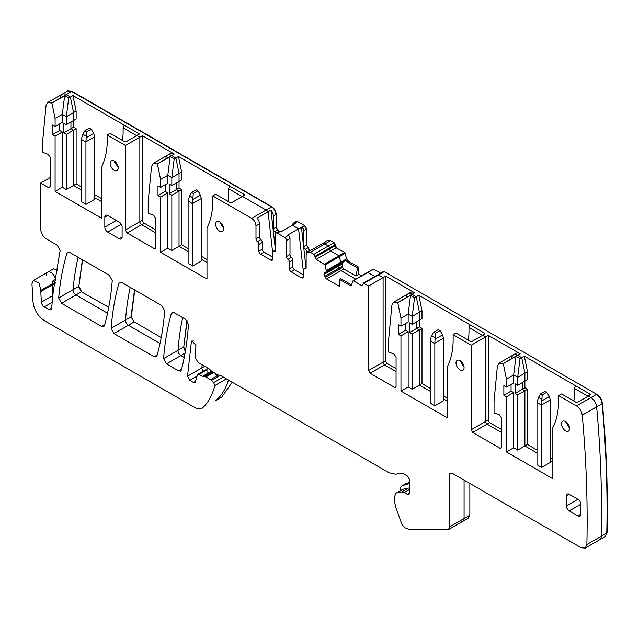 <?xml version="1.0" encoding="UTF-8"?>
<svg xmlns="http://www.w3.org/2000/svg" width="639" height="639" viewBox="0 0 639 639"><rect width="100%" height="100%" fill="white"/><g stroke="black" fill="none" stroke-linecap="round" stroke-linejoin="round"><path stroke-width="0.96" d="M565.906 421.788L565.922 422.882M565.731 421.668L569.557 428.218M516 356.29L520.034 358.623L517.686 377.306L517.686 385.269L524.891 381.116L524.891 373.144L517.686 377.306L513.652 374.973L516 356.29L503.276 363.639L506.447 379.135L506.447 387.106L503.851 385.605L503.851 395.253L506.447 396.755L506.447 451.957L552.847 478.747L552.847 427.539A89.676 51.775 60 0 0 558.614 402.243L558.614 395.589L561.497 393.928L576.322 402.482L577.257 402.466L588.295 396.084L590.915 397.602L576.506 405.917C579.717 408.073 581.626 411.149 582.233 415.15C586.275 459.593 587.824 502.725 586.874 544.532L585.188 548.094L581.115 547.695L451.973 473.132L449.664 473.132L449.664 526.856L448.402 529.651L409.024 529.396L404.487 527.59L401.947 524.355L395.677 507.126L394.327 500.097L394.327 496.974L396.02 493.244L403.497 489.099A8.155 4.705 -120 0 0 402.65 489.418L396.02 493.244M569.565 428.537A5.703 3.291 -120 0 0 567.073 422.794A5.703 3.291 -120 0 0 562.679 421.269A5.703 3.291 -120 0 0 561.497 423.881A5.703 3.291 -120 0 0 563.989 429.624A5.703 3.291 -120 0 0 568.383 431.149A5.703 3.291 -120 0 0 569.565 428.537M506.447 387.106L513.652 382.945L513.652 374.973L506.447 379.135M501.543 429.496L489.674 422.643L487.078 424.136A2.444 1.414 -120 0 1 485.696 421.381L485.696 336.849L482.812 335.187L471.766 341.561L470.839 341.585L456.006 333.023L453.123 334.684L453.123 341.346A89.676 51.775 60 0 1 447.364 366.634L447.364 417.85L400.957 391.06L408.161 386.899L412.195 389.231L419.408 385.069L419.408 329.86L421.996 328.366L421.996 383.568L430.215 388.312M400.957 318.23L408.161 314.068L412.195 316.401L414.543 297.718L410.51 295.394L397.785 302.734L400.957 318.23L400.957 326.202L408.161 322.04L408.161 314.068L410.51 295.394M506.447 451.957L513.652 447.803L517.686 450.128L524.891 445.966L524.891 390.764L527.487 389.263L527.487 444.472L537 449.96M506.447 396.755L513.652 392.594L513.652 447.803M503.851 395.253L511.056 391.1L513.652 392.594M511.056 384.438L511.056 391.1M400.957 326.202L398.361 324.7L398.361 334.357L400.957 335.85L408.161 331.689L408.161 386.899M400.957 335.85L400.957 391.06M398.361 334.357L405.573 330.195L408.161 331.689M405.573 323.542L405.573 330.195M351.61 284.786A2.852 1.645 60 0 1 351.115 285.425A2.852 1.645 60 0 1 349.693 285.282L350.987 284.539L351.602 284.802L352.896 280.944L353.447 280.801L361.762 285.601L362.577 285.681L363.248 283.189L368.679 285.929L368.679 370.46L370.061 373.224L394.67 387.426L395.549 387.394L396.06 386.268L396.06 357.169L394.031 354.038L388.568 351.993L388.568 340.347L391.883 305.298L393.536 302.231L407.954 293.916A8.155 4.705 60 0 1 412.027 294.315L416.237 296.744L419.408 312.239L412.195 316.401L412.195 324.372L409.607 322.871L409.607 332.52L412.195 334.021L412.195 389.231M349.693 285.282L339.341 279.315L340.595 278.54L350.987 284.539M339.341 279.315L339.341 286.304L326.569 278.923L325.139 277.422L324.005 274.482L324.596 272.941L326.457 271.735L325.083 264.881L316.225 259.306L313.917 254.314L310.458 252.317L307.399 252.014L306.137 254.817L306.137 267.797A2.444 1.414 60 0 1 305.626 268.915A2.444 1.414 60 0 1 304.691 268.931A2.444 1.414 -120 0 0 303.757 268.947A2.444 1.414 -120 0 0 303.253 270.065L303.253 276.783L301.52 277.781A2.444 1.414 -120 0 0 302.75 277.901A2.444 1.414 -120 0 0 303.253 276.783M291.144 271.791L294.603 269.794A2.444 1.414 -120 0 1 292.878 266.798L289.419 268.795A2.444 1.414 -120 0 0 291.144 271.791L301.52 277.781M294.603 269.794L303.253 274.786M289.419 268.795L289.419 262.134A2.444 1.414 60 0 0 287.981 259.338L291.44 257.341A2.444 1.414 60 0 1 292.878 260.137L289.419 262.134M292.878 266.798L292.878 260.137M294.603 223.195L297.199 221.701L295.977 221.581L293.381 223.075A2.444 1.414 -120 0 1 294.603 223.195L295.282 223.586L281.448 231.574L280.769 231.182L277.31 233.179L284.81 237.508L288.269 235.511A2.444 1.414 60 0 1 289.994 238.507L289.994 254.538A2.444 1.414 -120 0 0 291.44 257.341M289.994 254.538L286.536 256.535A2.444 1.414 -120 0 0 287.981 259.338M286.536 256.535L286.536 240.504L289.994 238.507M284.81 237.508A2.444 1.414 60 0 1 286.536 240.504M277.31 233.179A2.444 1.414 -120 0 0 276.088 233.059A2.444 1.414 -120 0 0 275.585 234.178L275.585 250.208A2.444 1.414 60 0 1 275.082 251.327A2.444 1.414 60 0 1 274.147 251.351A2.444 1.414 -120 0 0 273.212 251.367A2.444 1.414 -120 0 0 272.701 252.485L272.701 259.138A2.444 1.414 60 0 1 272.198 260.257A2.444 1.414 60 0 1 270.976 260.137L272.701 259.138M280.769 231.182A2.444 1.414 -120 0 0 279.547 231.062L276.088 233.059M270.976 260.137L260.6 254.146L264.059 252.149L272.701 257.142M264.059 252.149A2.444 1.414 60 0 1 262.325 249.154L262.325 242.445A2.444 1.414 60 0 0 260.888 239.641A2.444 1.414 -120 0 1 259.442 236.845L255.983 238.842A2.444 1.414 -120 0 0 257.429 241.638A2.444 1.414 60 0 1 258.867 244.441L258.867 251.151L262.325 249.154M260.6 254.146A2.444 1.414 60 0 1 258.867 251.151M278.468 231.693L275.872 227.356L273.276 228.858L273.276 215.878A6.11 3.53 -120 0 0 270.944 210.095L268.06 211.757L272.701 253.036L268.06 211.757L257.11 218.083A6.11 3.53 60 0 1 259.442 223.866L259.442 236.845M160.589 187.419L167.793 183.265L167.793 175.294L160.589 179.455L160.589 187.419L157.993 185.925L157.993 195.574L160.589 197.076L160.589 252.317L206.988 279.107L206.988 227.859A89.676 51.775 60 0 0 212.755 202.563L212.755 195.909L251.662 218.37C254.29 220.183 255.728 222.684 255.983 225.863L255.983 238.842M212.755 195.909L215.639 194.248L230.463 202.803L231.398 202.787L242.437 196.405L266.072 210.055A6.11 3.53 -120 0 1 268.06 211.757A6.11 3.53 -120 0 0 266.072 210.055L242.437 196.405L244.553 195.191L244.553 194.631L244.553 195.191M160.589 197.076L167.793 192.914L167.793 248.156L171.827 250.488L179.032 246.327L179.032 191.085L181.628 189.583L181.628 244.833L188.114 248.579M160.589 252.317L167.793 248.156M157.993 195.574L165.197 191.412L167.793 192.914M165.197 184.759L165.197 191.412M170.142 156.611L174.175 158.943L171.827 177.626L171.827 185.59L179.032 181.428L179.032 173.465L171.827 177.626L167.793 175.294L170.142 156.611L157.418 163.959L160.589 179.455M60.433 97.296A8.155 4.705 60 0 1 62.087 94.237A8.155 4.705 60 0 1 66.136 94.62L70.378 97.064L72.966 95.57L139.07 133.727L139.07 134.286L136.954 135.508L139.837 137.169L139.837 221.701A2.444 1.414 -120 0 0 141.562 224.696L127.153 233.019L125.42 230.024L139.837 221.701L139.837 137.169L136.954 135.508L125.907 141.882L124.98 141.906L110.148 133.343L107.264 135.005L107.264 141.658A89.676 51.775 60 0 1 101.505 166.955L101.505 218.211L55.098 191.42L62.302 187.259L66.336 189.583L73.541 185.43L73.541 130.18L76.137 128.687L76.137 183.928L81.329 186.923M55.098 126.522L62.302 122.361L62.302 114.389L55.098 118.55L55.098 126.522L52.502 125.02L52.502 134.677L55.098 136.171L62.302 132.009L62.302 187.259M55.098 136.171L55.098 191.42M52.502 134.677L59.707 130.516L62.302 132.009M59.707 123.854L59.707 130.516M64.651 95.714L68.685 98.039L66.336 116.721L66.336 124.693L73.541 120.531L73.541 112.56L66.336 116.721L62.302 114.389L64.651 95.714L51.927 103.055L55.098 118.55M40.776 291.576L52.302 284.922A4.074 2.356 -120 0 1 52.446 283.708L40.92 290.362A4.074 2.356 -120 0 0 40.776 291.576L41.391 302.151A4.074 2.356 -120 0 0 44.267 306.904L48.788 309.516A4.074 2.356 -120 0 0 50.824 309.715A4.074 2.356 -120 0 0 51.655 308.19L53.261 291.448A8.155 4.705 60 0 1 53.42 290.537L60.122 250.528L57.254 245.24L46.447 239.002C43.021 236.662 41.104 233.395 40.68 229.217L40.624 183.066L48.468 187.586L49.69 187.714L50.201 186.588L50.201 157.49L48.173 154.358L42.709 152.314L42.709 140.668L46.024 105.619L47.677 102.552L62.087 94.237A8.155 4.705 60 0 1 66.136 94.62L70.378 97.064L73.541 112.56L70.378 97.064L68.685 98.039M464.074 367.633A5.703 3.291 -120 0 0 461.59 361.89A5.703 3.291 -120 0 0 457.189 360.364A5.703 3.291 -120 0 0 456.006 362.976A5.703 3.291 -120 0 0 458.498 368.719A5.703 3.291 -120 0 0 462.9 370.245A5.703 3.291 -120 0 0 464.074 367.633M460.248 360.771L464.066 367.313M580.803 514.235L577.92 515.897A4.074 2.356 -120 0 0 579.964 516.096A4.074 2.356 -120 0 0 580.803 514.235L580.803 504.251A4.074 2.356 -120 0 0 577.92 499.259L566.394 505.912A4.074 2.356 -120 0 0 569.277 510.904L580.803 504.251M577.92 515.897L569.277 510.904M566.394 495.928L569.277 494.266A4.074 2.356 -120 0 0 567.24 494.067A4.074 2.356 -120 0 0 566.394 495.928L566.394 505.912M569.277 494.266L577.92 499.259M107.695 215.463A4.074 2.356 -120 0 0 105.659 215.263A4.074 2.356 -120 0 0 104.82 217.124L107.695 215.463L119.229 222.116A4.074 2.356 60 0 1 122.113 227.109L122.113 237.093A4.074 2.356 60 0 1 121.266 238.962A4.074 2.356 60 0 1 119.229 238.754L107.695 232.101L121.266 224.273M104.82 217.124L104.82 227.109A4.074 2.356 -120 0 0 107.695 232.101M223.706 228.858A5.703 3.291 -120 0 0 221.214 223.115A5.703 3.291 -120 0 0 216.821 221.581A5.703 3.291 -120 0 0 215.639 224.193A5.703 3.291 -120 0 0 218.123 229.936A5.703 3.291 -120 0 0 222.524 231.47A5.703 3.291 -120 0 0 223.706 228.858M219.872 221.989L223.698 228.538M118.215 167.953A5.703 3.291 -120 0 0 115.731 162.21A5.703 3.291 -120 0 0 111.33 160.685A5.703 3.291 -120 0 0 110.148 163.296A5.703 3.291 -120 0 0 112.64 169.039A5.703 3.291 -120 0 0 117.033 170.565A5.703 3.291 -120 0 0 118.215 167.953M114.389 161.084L118.207 167.634M517.686 385.269L515.09 383.775L515.09 393.424L517.686 394.926L517.686 450.128M460.415 360.883L460.431 361.978M288.269 235.511L287.59 235.12L298.549 228.802L300.945 250.153L298.549 228.802L292.398 225.248L298.549 228.802L304.979 225.863L297.486 221.533L296.129 221.509M307.399 252.014L310.858 250.017A6.11 3.53 60 0 1 311.928 249.729L322.879 243.411A6.11 3.53 60 0 1 324.868 243.994L328.326 245.991L313.917 254.314M220.048 222.108L220.064 223.203M171.827 185.59L169.231 184.096L169.231 193.745L171.827 195.246L171.827 250.488M114.557 161.204L114.573 162.298M66.336 124.693L63.748 123.191L63.748 132.84L66.336 134.342L66.336 189.583M55.345 282.606L52.606 281.064A6.518 3.762 -120 0 1 52.446 283.708A4.074 2.979 -160.7 0 1 55.194 283.293M409.319 488.108A6.518 3.762 -120 0 0 408.337 488.124L401.707 491.95L404.287 492.525L407.586 494.434L408.808 494.554L409.319 493.436L409.319 479.122L407.586 476.127L403.648 473.858L400.341 473.148L395.757 474.21L389.143 472.804L220.751 375.58L217.707 374.821L211.948 371.499L209.257 368.943L198.114 362.513L195.23 357.521L195.917 345.395L192.012 340.795L191.38 341.817L187.515 376.211L189.815 380.349L193.497 382.481L195.127 382.641L197.419 374.941L197.874 374.27L199.096 374.398L202.475 376.347L205.91 376.994L210.519 379.662L213.69 382.609L214.776 385.589C212.292 395.613 207.851 403.377 201.445 408.888L196.956 408.768L44.498 320.746C37.869 316.257 34.035 309.915 32.996 301.728L31.95 283.86L33.292 280.497L38.979 283.021L40.92 290.362M401.707 491.95L396.867 492.925M558.614 395.589L576.506 405.917M406.292 296.975A8.155 4.705 60 0 1 407.954 293.916A8.155 4.705 60 0 1 412.027 294.315L416.237 296.744L418.825 295.25L484.929 333.414L484.929 333.965L482.812 335.187L485.696 336.849L485.696 421.381L471.286 429.704L472.668 432.459L500.161 448.33L501.04 448.29L501.543 447.172L501.543 418.074L499.514 414.935L494.051 412.898L494.051 401.244L497.366 366.203L499.027 363.136L503.276 363.639M471.286 429.704L471.286 345.172L453.123 334.684M393.536 302.231L397.785 302.734M380.596 273.173L373.623 269.147L367.856 272.478L374.829 276.503L367.856 272.478L352.896 280.944M127.153 233.019L153.959 248.491L155.181 248.611L155.684 247.493L155.684 218.394L153.656 215.255L148.192 213.218L148.192 201.565L151.507 166.523L153.168 163.456L157.418 163.959M125.42 230.024L125.42 145.492L107.264 135.005M47.677 102.552L51.927 103.055M221.621 397.234L215.854 400.565A97.823 56.48 -120 0 0 228.442 380.021A97.823 56.48 -120 0 1 215.854 400.565A8.155 4.705 -120 0 1 215.447 400.853A8.155 4.705 -120 0 0 215.854 400.565L221.621 397.234L232.245 382.218M181.388 369.997C185.03 355.843 187.387 340.699 188.465 324.572L185.59 319.34L174.135 312.727L172.091 312.519L171.356 313.549C167.41 327.503 164.822 342.52 163.584 358.599L166.452 363.871L178.6 370.884L180.637 371.083L181.388 369.997M101.681 326.473L103.718 326.673L104.453 325.642C108.398 311.696 110.994 296.68 112.232 280.593L109.357 275.329L69.715 252.437L67.678 252.237L66.951 253.236C62.83 267.062 60.066 281.983 58.66 297.99L61.528 303.293L101.681 326.473L104.716 324.724M118.902 283.261C114.956 297.215 112.368 312.231 111.13 328.318L113.998 333.582L154.135 356.754L156.172 356.961L156.906 355.931C160.852 341.977 163.448 326.96 164.686 310.881L161.811 305.61L121.674 282.438L119.637 282.238L118.902 283.261L120.899 282.111M63.748 132.84L70.953 128.687L70.953 122.025L70.953 128.687L73.541 130.18L66.336 134.342M169.231 193.745L176.436 189.583L176.436 182.93L176.436 189.583L179.032 191.085L171.827 195.246M303.253 270.672L300.945 250.153L303.253 270.672M56.104 279.035L55.481 279.395A8.155 4.705 -120 0 0 55.761 280.673A8.155 4.705 -120 0 1 55.481 279.395A6.518 3.762 -120 0 0 52.302 273.5A6.518 3.762 -120 0 0 47.701 272.174A6.518 3.762 -120 0 0 46.359 275.537M165.916 158.2A8.155 4.705 60 0 1 167.578 155.133A8.155 4.705 60 0 1 171.651 155.541L175.861 157.969L179.032 173.465L175.861 157.969L174.175 158.943M412.195 324.372L419.408 320.211L419.408 312.239L416.237 296.744L414.543 297.718M409.607 332.52L416.812 328.366L416.812 321.705L416.812 328.366L419.408 329.86L412.195 334.021M515.09 393.424L522.295 389.263L522.295 382.609L522.295 389.263L524.891 390.764L517.686 394.926M108.758 307.263L81.417 291.807L78.549 286.512L73.07 289.667A326.082 188.265 -120 0 1 78.102 257.285A326.082 188.265 -120 0 0 73.07 289.667A4.074 2.356 -120 0 0 75.945 294.97L107.552 313.222L75.945 294.97L61.528 303.293M185.31 351.57L183.473 347.121L177.993 350.284A326.082 188.265 -120 0 1 182.674 317.655A326.082 188.265 -120 0 0 177.993 350.284A4.074 2.356 -120 0 0 180.869 355.548L184.224 357.489L180.869 355.548L166.452 363.871M134.541 289.866L131.011 316.832L134.174 321.936L131.011 316.832L125.54 319.995A326.082 188.265 -120 0 1 130.22 287.366A326.082 188.265 -120 0 0 125.54 319.995A4.074 2.356 -120 0 0 128.407 325.267L160.006 343.502L128.407 325.267L113.998 333.582M50.201 177.538L40.624 183.066M101.505 201.565L94.588 197.571L101.505 201.565M72.966 95.57L76.137 111.058L76.137 119.03L73.541 120.531L73.541 127.185L70.953 128.687L73.541 130.18L73.541 185.43L81.329 189.919L73.541 185.43L76.137 183.928M155.684 229.856L144.158 223.203A2.444 1.414 60 0 1 142.425 220.207L142.425 135.668L125.42 145.492M142.425 220.207L139.837 221.701A2.444 1.414 -120 0 0 141.562 224.696L155.684 232.852L141.562 224.696L144.158 223.203M206.988 262.469L201.365 259.226L206.988 262.469M242.636 196.293L244.553 194.631L178.457 156.475L181.628 171.963L181.628 179.934L179.032 181.428L179.032 188.09L176.436 189.583L179.032 191.085L179.032 246.327L188.114 251.574L179.032 246.327L181.628 244.833M330.635 240.671L334.093 242.668L335.243 244.665L329.484 247.988A1.629 0.943 -120 0 0 328.326 245.991L324.868 243.994L330.635 240.671L327.44 240.456M348.471 261.287L358.822 267.262L358.822 274.251L355.995 275.992L357.56 268.029L347.177 262.03L348.471 261.287L346.554 258.563L344.709 252.461L336.106 247.828L334.956 245.831L329.484 248.986L329.484 247.988L329.484 248.986A1.629 0.943 -120 0 0 330.635 250.983L316.225 259.306M347.177 262.03L345.627 259.099L345.228 261.031L340.779 263.595L339.493 256.566A0.815 0.471 -120 0 0 338.95 255.784L330.635 250.983L338.95 255.784L324.54 264.107M355.995 275.992L343.822 268.963L342.56 267.366L342.001 263.859L342.975 262.333L345.228 261.031L326.369 271.918M342.975 262.333L339.005 264.626A2.852 1.645 -120 0 0 338.414 265.928L324.005 274.251M341.945 264.123L338.414 266.159A2.852 1.645 -120 0 0 339.005 268.148L339.557 269.099A2.852 1.645 -120 0 0 340.978 270.609L355.803 279.163L340.978 270.609L326.569 278.923M372.928 269.275L367.449 272.438A0.815 0.471 -120 0 1 367.856 272.478A0.815 0.471 -120 0 0 367.305 272.621A0.815 0.471 -120 0 1 367.449 272.438L353.04 280.761M396.06 368.591L387.066 363.399A2.444 1.414 60 0 1 385.684 360.644L383.088 362.145A2.444 1.414 -120 0 0 384.478 364.901L370.061 373.224M394.67 387.426L396.02 386.651M605.221 536.52L607.05 532.886C608.001 491.079 606.451 447.947 602.409 403.505C601.802 399.503 599.893 396.428 596.682 394.271L384.239 271.623L378.48 274.946L383.088 277.614L383.088 362.145A2.444 1.414 -120 0 0 384.478 364.901L396.06 371.586L384.478 364.901L387.066 363.399M421.996 383.568L419.408 385.069L430.215 391.308L419.408 385.069L419.408 329.86L416.812 328.366L419.408 326.864L419.408 320.211L421.996 318.709L421.996 310.746L419.408 312.239L419.408 320.211M443.474 398.96L447.364 401.204L443.474 398.96M489.674 422.643A2.444 1.414 60 0 1 488.284 419.887L485.696 421.381A2.444 1.414 -120 0 0 487.078 424.136L472.668 432.459M500.161 448.33L501.511 447.548M487.078 424.136L501.543 432.491L487.078 424.136M607.05 532.886L605.077 536.616L599.598 539.771A8.155 4.705 -120 0 0 601.283 536.217A1139.401 657.835 -120 0 0 596.642 406.827A8.155 4.705 -120 0 0 590.915 397.602L588.295 396.084L590.412 394.87L590.412 394.311L590.412 394.87M461.654 521.616A6.11 3.53 -120 0 0 462.812 521.336A6.11 3.53 -120 0 0 464.074 518.533L464.074 480.121L464.074 518.533L449.664 526.856M204.68 366.299L201.924 367.888A342.384 197.675 -120 0 1 202.092 364.805A342.384 197.675 -120 0 0 201.924 367.888A3.259 1.885 -120 0 0 203.218 371.187A3.259 1.885 -120 0 1 201.924 367.888L187.515 376.211M385.684 360.644L385.684 276.112L383.088 277.614L378.48 274.946A1.629 0.943 -120 0 0 377.665 274.866L363.248 283.189M368.679 370.46L383.088 362.145L383.088 277.614L368.679 285.929M488.284 419.887L488.284 335.355L471.286 345.172M511.783 357.88A8.155 4.705 60 0 1 513.436 354.813A8.155 4.705 60 0 1 517.51 355.22L521.72 357.648L524.891 373.144L524.891 381.116L527.487 379.614L527.487 371.642L524.891 373.144L521.72 357.648L520.034 358.623M524.891 381.116L524.891 387.769L522.295 389.263L524.891 390.764L524.891 445.966L537 452.955L524.891 445.966L527.487 444.472M550.251 460.615L552.847 462.109L550.251 460.615M588.495 395.972L590.412 394.311L575.619 385.772L574.461 388.432L588.008 396.252M574.461 388.432L574.461 393.089A89.676 51.775 -120 0 1 573.862 401.068M552.847 459.114L550.251 457.62M575.619 385.772L524.315 356.155L527.487 371.642M524.891 387.769L527.487 389.263M385.684 276.112L414.623 292.822L397.618 302.638M483.004 335.076L484.929 333.414L484.929 333.965M488.284 335.355L520.106 353.718L517.51 355.22L521.72 357.648L524.315 356.155M499.027 363.136L516.032 353.319A8.155 4.705 60 0 1 520.106 353.718M513.436 354.813A8.155 4.705 60 0 1 517.51 355.22L503.101 363.543M470.128 324.868L468.978 327.527L482.525 335.347M447.364 398.209L443.474 395.964M418.825 295.25L421.996 310.746M419.408 326.864L421.996 328.366M407.954 293.916L410.542 292.414A8.155 4.705 60 0 1 414.623 292.822M364.07 283.269L378.48 274.946A1.629 0.943 -120 0 0 377.665 274.866L383.296 271.647M384.239 271.623L383.424 271.543M57.774 269.914L53.325 268.931M273.276 215.878L276.16 214.209C275.904 211.03 274.458 208.538 271.839 206.724L71.903 91.289L67.71 90.994M276.16 214.209L276.16 227.188L278.756 231.526M306.712 252.661L306.712 252.149L309.596 250.488L306.712 244.889L306.712 228.858L304.979 225.863M335.243 244.665L336.402 247.66M358.822 274.251L361.562 275.832M373.623 269.147L373.072 269.291L373.623 269.147M468.435 518.077L469.841 515.21L469.841 483.451M131.307 316.672L134.781 290.002M134.174 321.936L161.212 337.544M81.704 291.648L78.837 286.344L82.599 259.873M185.382 351.17L183.76 346.953L187.147 320.762M585.188 548.094L599.598 539.771A8.155 4.705 -120 0 0 601.283 536.217A1139.401 657.835 -120 0 0 596.642 406.827A8.155 4.705 -120 0 0 590.915 397.602L596.682 394.271M468.978 327.527L468.978 332.192A89.676 51.775 -120 0 1 468.371 340.164M358.535 274.419L358.822 267.262M357.56 268.029L358.535 267.429M342.001 263.859L338.414 265.928A2.852 1.645 -120 0 1 339.005 264.626L340.867 263.412L339.493 256.566A0.815 0.471 -120 0 0 338.95 255.784L344.709 252.461M302.103 227.524A2.444 1.414 -120 0 1 303.829 230.519L303.829 246.55A2.444 1.414 -120 0 0 305.274 249.354L308.15 247.684M293.381 223.075A2.444 1.414 -120 0 0 292.878 224.193L292.878 224.976M469.553 515.369L468.291 518.173L462.812 521.336A6.11 3.53 -120 0 0 464.074 518.533L469.841 515.21M324.005 274.482L338.414 266.159A2.852 1.645 -120 0 0 339.005 268.148L339.557 269.099A2.852 1.645 -120 0 0 340.978 270.609L343.822 268.963M315.067 257.309L329.484 248.986A1.629 0.943 -120 0 0 330.635 250.983L336.106 247.828M315.067 256.311L329.484 247.988A1.629 0.943 -120 0 0 328.326 245.991L334.093 242.668M323.909 242.812A6.11 3.53 60 0 1 324.692 242.029A6.11 3.53 60 0 1 325.762 241.742L322.879 243.411A6.11 3.53 60 0 1 324.868 243.994L310.458 252.317M306.712 252.149A2.444 1.414 -120 0 0 305.274 249.354M305.985 267.661L301.424 227.133M275.888 233.227A2.444 1.414 -120 0 0 274.722 231.653L277.606 229.992M273.276 228.858A2.444 1.414 -120 0 0 274.722 231.653M270.944 210.095L275.441 250.081M137.145 135.388L139.07 133.727L139.07 134.286M142.425 135.668L174.247 154.039L171.651 155.541L175.861 157.969L178.457 156.475M52.606 281.064L55.481 279.395A6.518 3.762 -120 0 0 52.302 273.5A6.518 3.762 -120 0 0 47.701 272.174L33.292 280.489M111.13 328.318L125.54 319.995A4.074 2.356 -120 0 0 128.407 325.267L133.886 322.104M58.66 297.99L73.07 289.667A4.074 2.356 -120 0 0 75.945 294.97L81.417 291.807M163.584 358.599L177.993 350.284A4.074 2.356 -120 0 0 180.869 355.548L185.038 353.143M229.76 186.093L228.602 188.753L242.149 196.572M179.032 188.09L181.628 189.583M201.365 256.231L206.988 259.474M181.628 171.963L179.032 173.465L179.032 181.428M153.168 163.456L170.174 153.64A8.155 4.705 60 0 1 174.247 154.039M167.578 155.133A8.155 4.705 60 0 1 171.651 155.541L157.242 163.864M124.27 125.188L123.119 127.848L136.666 135.668M73.541 127.185L76.137 128.687M94.588 194.575L101.505 198.569M76.137 111.058L73.541 112.56L73.541 120.531M228.602 188.753L228.602 193.409A89.676 51.775 -120 0 1 228.003 201.381M123.119 127.848L123.119 132.513A89.676 51.775 -120 0 1 122.512 140.484M86.513 131.842L84.787 130.843L89.396 128.183L91.129 129.182L86.513 131.842L85.938 141.802A16.302 9.409 -60 0 0 85.938 142.114L85.938 204.36L81.329 201.692L81.329 139.454A16.302 9.409 -60 0 1 81.329 139.142L82.91 134.254L86.113 136.107M91.129 129.182L93.725 133.407L94.58 136.818A16.302 9.409 -60 0 1 94.588 137.121L94.588 199.368L85.938 204.36M84.787 130.843L82.91 134.254M443.474 400.789L443.474 338.55A16.302 9.409 -60 0 0 443.466 338.239L434.824 343.231L434.824 405.781L443.474 400.789M433.673 332.272L435.399 333.27L440.015 330.611L438.282 329.612L433.673 332.272L431.069 337.08L430.215 340.571L430.215 403.121L434.824 405.781M435.399 333.27L434.824 343.231M440.015 330.611L442.611 334.836L443.466 338.239M189.695 195.909L191.572 192.499L196.181 189.839L197.906 190.837L199.783 193.777L201.365 198.465A16.302 9.409 -60 0 1 201.365 198.769L201.365 261.016L192.722 266.008L188.114 263.348L188.114 200.79L189.695 195.909L192.898 197.755L192.722 266.008M191.572 192.499L193.297 193.497L192.898 197.755M197.906 190.837L193.297 193.497M542.184 394.926L540.458 393.928L545.067 391.26L546.792 392.258L542.184 394.926L541.608 404.878A16.302 9.409 -60 0 0 541.608 405.19L541.608 467.436L537 464.769L537 402.53A16.302 9.409 -60 0 1 537 402.219L538.581 397.338L541.784 399.183M540.458 393.928L538.581 397.338M546.792 392.258L549.396 396.492L550.251 399.894A16.302 9.409 -60 0 1 550.251 400.198L550.251 462.444L541.608 467.436M216.885 375.988L215.071 373.304M206.988 373.743L206.988 367.633M409.319 482.349L402.562 485.64L409.319 483.659M402.562 485.64A7.748 4.473 -120 0 0 401.987 485.888A7.748 4.473 -120 0 0 400.381 489.426L400.381 490.72M408.337 488.124L403.497 489.099M407.171 482.98A7.748 4.473 -120 0 0 406.596 483.22L401.987 485.888M304.691 268.931L306.113 268.116M274.147 251.351L275.561 250.528M258.867 244.441L262.325 242.445M257.429 241.638L260.888 239.641M255.983 225.863L259.442 223.866M51.687 307.838L48.788 309.516M44.267 306.904L52.214 302.319M52.869 295.522L41.391 302.151M54.994 284.171A4.074 2.181 176.7 0 0 52.302 284.922L52.901 295.162M119.229 238.754L122.113 237.093M116.346 220.455L104.82 227.109M197.124 376.131L189.815 380.349M193.497 382.481L195.901 381.092M211.509 380.429L220.287 375.357M223.307 377.058L213.69 382.609M205.91 376.994L213.69 372.505M218.378 375.117L210.519 379.662M212.364 371.738L203.697 376.738M213.218 372.233L205.303 376.802M199.096 374.398L206.988 369.837M202.475 376.347L211.477 371.147M404.287 492.525L409.319 489.618M409.319 493.436L407.586 494.434M226.438 378.863L214.776 385.589M68.9 252.101L66.951 253.236M181.612 369.142L178.6 370.884M173.353 312.399L171.356 313.549M157.17 355.004L154.135 356.754M48.468 187.586L50.201 186.588M51.727 102.943L71.903 91.289M153.959 248.491L155.684 247.493M251.662 218.37L271.839 206.724M345.26 253.236L325.083 264.881M345.635 259.394L326.441 270.481M345.627 259.522L326.457 270.593M345.364 260.816L326.457 271.735M342.161 266.335L324.596 276.471M342.56 267.366L325.139 277.422M362.912 284.93L361.762 285.601M586.874 544.532L606.762 533.054C607.713 491.239 606.163 448.115 602.122 403.664L582.233 415.15M193.21 340.763L191.38 341.817M383.951 271.791A1.629 0.943 -120 0 0 383.136 271.703M596.395 394.439C599.598 396.587 601.507 399.663 602.122 403.664L602.409 403.505M373.336 269.315L372.785 269.458L373.336 269.315M348.183 261.455L346.554 258.563M346.266 258.731L345.627 259.099M344.972 253.403L344.421 252.629M334.956 244.833L333.806 242.836M330.347 240.839L327.575 240.368M309.308 250.656L306.712 244.889M303.829 230.519L306.712 228.858M303.829 246.55L306.424 245.056M306.424 229.026L304.691 226.03M275.872 214.377C275.617 211.197 274.179 208.705 271.551 206.892L71.616 91.457L67.854 90.906M57.71 270.281L53.468 268.843M82.367 259.746L78.837 286.344M186.931 320.498L183.76 346.953M93.725 133.407L86.009 137.864M94.58 136.818L85.938 141.802M85.938 142.114L81.329 139.454M431.796 335.683L434.999 337.536M430.215 340.883L434.824 343.542M442.611 334.836L434.895 339.293M201.365 198.465L192.722 203.458M188.114 201.101L192.722 203.761M200.51 195.063L192.794 199.512M549.396 396.492L541.68 400.941M550.251 399.894L541.608 404.878M541.608 405.19L537 402.53M306.137 267.573L303.757 268.947M275.585 249.993L273.212 251.367M206.988 369.015L197.874 374.27M462.812 521.336L448.402 529.651M324.692 242.029L327.288 240.536M62.087 94.237L67.566 91.073M53.173 269.011L47.701 272.174"/></g></svg>
